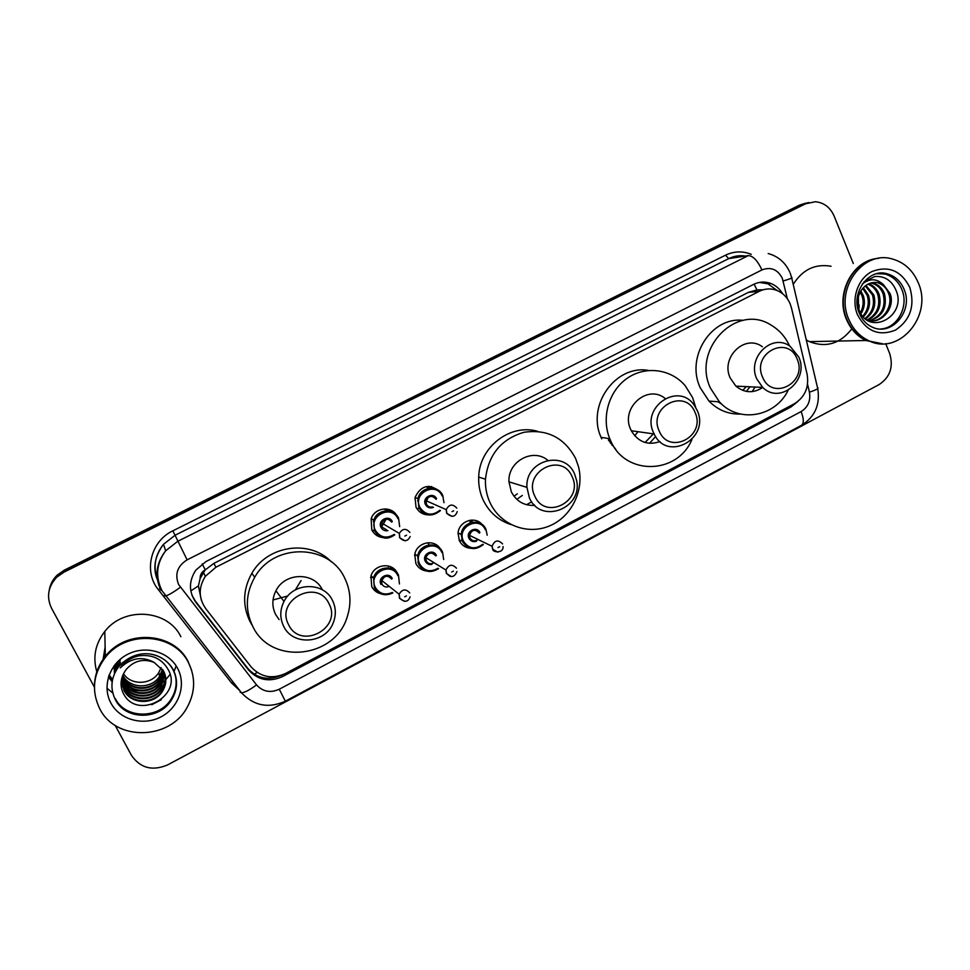 <?xml version="1.0" encoding="UTF-8"?>
<svg xmlns="http://www.w3.org/2000/svg" width="970" height="970" viewBox="0 0 970 970"><rect width="100%" height="100%" fill="white"/><g stroke="black" fill="none" stroke-linecap="round" stroke-linejoin="round"><path stroke-width="1.45" d="M470.777 548.305C465.6 547.904 461.793 545.37 459.368 540.726L458.058 533.245C458.677 521.351 474.912 515.531 482.138 524.552M426.23 570.966C421.526 570.214 418.082 567.729 415.863 563.497L414.76 554.44C416.651 542.485 433.76 538.483 439.992 548.45M380.822 593.798C376.736 592.743 373.705 590.342 371.752 586.583L370.928 576.168C374.008 564.043 392.195 561.909 397.203 572.991M383.223 537.622C378.045 537.077 374.226 534.506 371.777 529.899L371.158 518.78C374.517 507.771 390.752 505.479 396.512 515.131M428.607 514.9C422.92 514.779 418.725 512.184 416.021 507.14L415.014 497.537C420.725 485.63 428.776 483.436 439.18 490.917M390.983 566.929L391.359 568.65M373.377 521.605L374.662 520.987M791.471 307.926L790.113 303.755C787.422 297.523 783.154 293.134 777.297 290.588C771.235 288.187 765.221 288.429 759.268 291.315L215.934 567.207L205.361 576.301C198.389 587.371 198.51 598.15 205.749 608.639L250.975 666.742C260.554 677.218 272.085 679.461 285.556 673.471L794.418 403.726C805.027 397.033 809.247 387.175 807.088 374.141L791.471 307.926M200.111 578.581L205.252 569.79C201.76 571.766 200.05 574.689 200.111 578.581L198.413 585.904L201.348 600.188M721.789 404.187L717.933 401.75M615.804 449.377L608.384 439.968M759.619 290.103L759.886 291.012M763.123 289.787L756.927 289.909L748.367 292.382L213.837 563.4L205.701 569.56M431.735 486.6L432.317 487.728M782.572 293.68C779.71 288.854 775.794 285.447 770.835 283.483C765.003 281.348 759.243 281.652 753.569 284.404L206.028 561.521L195.831 570.117C188.653 581.127 188.689 591.918 195.952 602.479L248.514 669.918C257.971 680.249 269.345 682.456 282.646 676.539L791.071 406.903L797.801 401.544M759.486 282.415L767.9 283.798L777.212 290.551M170.041 674.538L165.87 679.534L170.041 674.538M164.912 680.455L163.785 681.473L164.912 680.455M163.251 681.922L160.947 683.692L163.251 681.922M159.856 684.432L153.709 687.718L159.856 684.432M138.104 690.725L130.804 689.864L138.104 690.725M129.386 689.512L126.355 688.567L129.386 689.512M123.711 687.5L121.177 686.214L123.711 687.5M112.399 679.23L109.125 674.938L112.399 679.23M112.193 680.431L108.81 675.823M104.032 658.048L105.184 649.936M885.707 343.659L889.635 353.395C893.661 366.745 890.181 377.112 879.196 384.52L167.689 764.869C152.411 771.332 140.323 768.155 131.447 755.339L115.163 725.366M94.429 687.196L51.556 608.275C46.257 596.95 48.027 586.571 56.854 577.138L63.923 572.191L805.524 203.785L815.333 201.736C823.966 202.597 830.211 207.35 834.079 215.97L853.297 263.525M49.409 589.323C50.488 583.843 53.107 579.09 57.242 575.077L64.25 570.178L799.68 205.046L808.713 202.524L802.59 204.415L64.093 571.184L802.59 204.415L805.524 203.785M49.167 590.427C50.27 584.91 52.889 580.133 57.048 576.107L64.093 571.184L57.048 576.107C52.889 580.133 50.27 584.91 49.167 590.427M281.106 675.375C268.047 680.819 256.953 678.503 247.811 668.427L195.491 601.303L191.987 595.301M108.882 675.605L112.241 680.128M799.68 205.046L805.779 203.166M882.276 343.768L865.895 340.494C857.068 336.166 850.581 329.097 846.41 319.288C835.158 294.043 852.412 260.457 877.523 258.456M793.217 284.392C802.542 269.575 815.139 263.525 831.047 266.253M882.494 343.768L866.319 340.482C857.492 336.154 850.993 329.085 846.834 319.263C835.425 293.716 853.273 259.742 878.723 258.323M848.726 319.178C834.952 288.975 862.621 250.405 891.709 258.82C904.052 262.118 912.928 270.157 918.335 282.949C933.225 316.232 898.487 356.524 868.259 340.446C859.408 336.105 852.897 329.012 848.726 319.178M878.177 273.419L885.416 274.158C893.018 276.474 898.511 281.603 901.87 289.557C909.132 306.253 897.444 328.175 880.784 328.975M863.846 281.991L874.794 276.486C885.064 275.868 892.303 280.851 896.486 291.436C906.465 316.426 868.902 336.651 859.105 310.085C856.934 303.95 857.262 298.045 860.087 292.382L860.341 291.837C865.07 284.113 871.472 281.154 879.56 282.973L878.42 283.082C883.294 284.84 886.701 288.345 888.665 293.631C894.013 306.981 881.306 323.895 867.92 320.585M862.306 284.028C869.787 278.172 876.856 278.414 883.524 284.78L890.048 293.522C895.94 308.048 880.481 325.799 866.634 319.785M870.587 283.058L872.988 283.592C877.838 285.325 881.233 288.817 883.185 294.068C886.107 306.908 881.669 315.759 869.86 320.633M871.266 282.864L874.334 283.47C879.196 285.204 882.591 288.708 884.543 293.958C887.441 308.242 882.154 317.263 868.683 320.997M867.895 284.186C872.6 285.968 875.886 289.399 877.777 294.492C880.614 305.805 877.086 314.304 867.18 319.979M868.562 283.846L868.962 283.967C873.788 285.701 877.171 289.169 879.123 294.383C881.997 306.083 878.238 314.68 867.847 320.185M865.264 285.895L872.442 294.916C875.073 304.495 872.588 312.364 864.985 318.524M865.919 285.398L873.764 294.807C876.456 304.835 873.715 312.886 865.531 318.972M862.706 288.369L867.18 295.329C869.496 303.137 868.017 310.121 862.73 316.256M863.336 287.666L868.489 295.219C870.89 303.489 869.168 310.715 863.312 316.911M860.22 292.091L861.99 295.741C863.906 301.488 863.361 307.175 860.354 312.789M860.827 290.988L863.288 295.632C865.313 301.949 864.537 308.011 860.96 313.819M858.389 296.747L858.511 308.278M879.56 282.973L883.524 284.78M875.777 343.004L867.083 340.47M859.153 304.968L858.886 309.491M851.805 328.842C840.238 343.756 826.101 348.012 809.38 341.634L806.288 339.985M762.553 377.051C751.471 353.213 787.919 334.383 797.097 358.997C808.01 382.568 772.023 401.604 762.553 377.051M756.818 378.967C746.524 357.542 772.193 332.637 790.186 346.351L798.759 357.045C809.635 379.973 780.098 405.06 762.699 387.406L756.818 378.967M762.371 346.739C744.996 333.583 720.273 357.481 730.228 378.033L735.915 386.133C744.523 393.08 753.472 393.517 762.747 387.442M788.113 390.34C775.236 417.027 738.728 423.502 719.413 401.859L710.525 388.279C691.513 349.273 736.654 302.676 771.017 325.059C779.225 329.897 785.397 336.845 789.531 345.926M740.401 414.044C728.288 414.384 717.812 410.067 708.985 401.083L700.219 387.733C685.475 357.008 711.604 316.329 743.165 320.379M755.096 387.042L752.114 391.637M746.172 386.618L742.777 390.401M749.943 386.8L746.379 391.407M659.224 431.056C647.572 407 685.317 387.503 694.993 412.359C706.475 436.148 669.215 455.851 659.224 431.056M653.635 432.875C640.709 406.782 678.757 381.452 694.374 405.448L697.066 410.177C710.695 438.319 667.275 462.702 654.144 433.966L653.635 432.875M665.129 398.452C647.281 383.683 620.048 408.321 630.827 429.71L631.324 430.753C638.248 442.09 647.814 445.691 660.024 441.568M691.901 439.58C677.254 474.827 624.898 475.93 610.457 440.307L609.79 438.743C601.097 417.743 608.784 390.995 627.154 378.324C645.426 365.496 670.949 368.903 685.147 385.648L692.604 397.591L695.732 407.558M601.703 438.864L601.036 437.325C586.389 405.23 615.756 364.308 648.651 370.455M653.392 433.857L645.086 442.502M611.197 441.871L609.087 440.077M637.981 431.686L634.756 435.833M613.028 445.242L611.937 445.194M632.137 430.874L631.712 431.48M611.852 443.157L610.469 443.254M655.599 436.488L649.548 443.338M534.797 496.094C522.43 471.772 561.775 451.45 572.07 476.609C584.231 500.653 545.419 521.181 534.797 496.094M529.377 497.792L526.94 487.364C524.928 460.071 564.795 449.304 574.628 474.148L576.568 480.295C583.2 508.656 540.581 524.77 529.377 497.792M547.747 460.265C532.906 447.582 507.528 461.55 508.971 481.847L511.335 491.851C516.416 501.417 524.236 505.928 534.809 505.382M490.141 502.86C486.685 495.452 485.133 487.57 485.473 479.228C488.298 454.784 501.09 439.143 523.848 432.305C547.104 428.898 564.346 437.603 575.586 458.434L578.375 466.255C584.716 489.741 571.803 516.61 549.65 525.861C527.595 535.379 500.508 525.134 490.141 502.86M510.911 524.552C498.483 520.453 489.292 512.378 483.315 500.302C479.907 493.015 478.38 485.267 478.707 477.07C479.241 447.049 510.329 423.199 537.647 431.347M531.73 501.829L526.577 504.739M522.309 495.464L516.792 499.344M517.325 493.815L513.979 496.24M533.985 504.558L532.603 505.503M288.636 624.765C274.813 599.945 317.396 577.95 328.963 603.679C342.555 628.184 300.579 650.397 288.636 624.765M283.616 626.196C279.736 618.048 279.869 609.803 284.004 601.473C293.376 581.976 324.113 581.624 332.577 600.624C335.935 607.669 336.202 614.944 333.377 622.437C325.981 643.753 292.879 646.469 283.616 626.196M322.367 589.833C314.11 571.815 284.853 572.227 275.929 590.779C271.976 598.745 271.855 606.626 275.577 614.434L279.117 619.612M252.721 626.317C244.937 609.936 245.604 593.591 254.71 577.283C273.904 542.448 329.558 543.806 344.847 578.423C350.728 590.742 351.516 603.534 347.236 616.787C335.293 658.363 270.921 665.65 252.721 626.317M251.897 624.874L249.933 621.418C242.282 605.328 242.936 589.275 251.873 573.258C267.756 545.043 310.254 539.381 331.425 561.933M161.141 667.554L158.825 672.489C151.453 684.929 130.974 685.741 123.529 673.726M94.442 685.923C94.684 675.047 98.309 665.19 105.33 656.375C126.367 628.645 174.176 632.222 188.204 661.722L191.66 670.379M96.83 671.786C92.599 657.333 95.254 643.886 104.796 631.458C124.075 606.092 167.98 609.536 180.893 636.72M100.928 663.819L105.342 657.223M94.429 686.505C94.599 675.484 98.225 665.505 105.33 656.557C126.379 628.815 174.224 632.391 188.253 661.916L191.684 670.476M99.837 708.937C91.216 691.173 93.059 673.992 105.354 657.418C126.464 629.603 174.43 633.18 188.507 662.777C195.746 677.618 195.273 692.519 187.064 707.494C169.835 740.061 115.951 741.529 99.837 708.937M175.473 676.041C177.073 683.898 175.74 691.392 171.46 698.521C159.795 719.122 125.53 719.425 115.333 698.643M165.409 675.932C166.294 681.292 165.252 686.251 162.293 690.785C154.084 704.402 130.768 704.062 123.881 689.658L121.577 681.801M154.06 662.364C143.124 658.303 133.751 660.764 125.967 669.724L124.051 672.78C120.438 679.4 120.098 686.045 123.008 692.713C136.236 721.522 183.209 696.29 168.416 669.991C162.184 658.848 152.278 654.144 138.71 655.853C131.326 657.551 125.348 661.334 120.753 667.202L120.207 667.93C130.999 657.818 142.287 655.962 154.06 662.364L163.59 671.082C166.937 677.897 166.549 684.687 162.414 691.44C154.194 705.081 130.841 704.753 123.93 690.313L121.626 678.842M165.082 674.696C165.567 679.606 164.476 684.105 161.796 688.179C153.66 701.686 130.526 701.346 123.687 687.039L121.541 680.516M165.167 674.999C165.749 680.031 164.67 684.638 161.929 688.821C153.757 702.353 130.586 702.013 123.736 687.694L121.541 680.843M164.682 673.495L161.311 685.608C153.236 699.006 130.283 698.667 123.493 684.468L121.589 679.242M164.791 673.786L161.432 686.251C153.333 699.673 130.344 699.321 123.542 685.111L121.577 679.558M164.209 672.319L160.838 683.074C152.811 696.375 130.041 696.023 123.299 681.946L121.783 678.212M164.33 672.61L160.959 683.704C152.921 697.03 130.101 696.678 123.348 682.565L121.723 678.442M163.651 671.179L160.365 680.588C152.399 693.78 129.798 693.429 123.117 679.449L122.087 677.181M163.797 671.47L160.487 681.207C152.508 694.423 129.859 694.071 123.166 680.067L122.002 677.448M163.008 670.076L159.892 678.127C151.999 691.234 129.568 690.87 122.935 676.987M163.178 670.355L160.014 678.745C152.096 691.865 129.616 691.501 122.972 677.606L122.378 676.357M162.487 669.264L159.553 676.32C151.708 689.318 129.446 688.991 122.826 675.229M113.09 693.259L106.93 688.179M105.33 656.338L104.263 654.677M161.299 699.722L151.756 704.729M117.261 667.578L120.401 662.292M115.127 671.216L120.231 659.903M114.496 672.537L117.358 661.94M115.624 663.868L114.363 672.853L115.454 664.062M114.327 671.773L114.533 665.202M114.218 669.373L114.12 665.747M120.595 665.032L122.85 662.364M117.806 666.79L120.425 662.595M115.272 670.925L120.256 660.194M114.545 672.44L117.722 661.576M114.339 671.931L114.618 665.105M114.218 669.53L114.157 665.711M190.823 590.936L198.413 585.904M756.927 289.909L754.126 284.137M254.164 674.211L257.159 672.452M205.252 569.79L202.184 563.849M748.367 292.382L759.268 291.315M213.837 563.4L215.934 567.207M787.361 298.748L782.281 278.22C777.588 269.357 770.81 266.592 761.947 269.927L187.113 559.848C177.377 565.995 174.552 574.24 178.65 584.583L256.541 684.881C262.821 691.743 270.387 693.186 279.263 689.234L801.099 411.583C808.058 407.182 810.823 400.695 809.416 392.159L807.549 384.253M160.959 590.33C154.472 576.422 156.049 563.243 165.676 550.766L177.704 541.345L748.331 255.595C753.047 255.862 757.582 260.627 761.947 269.927M164.379 595.628L165.53 595.944C168.513 595.192 173.472 592.294 180.371 587.25M239.833 690.676L231.624 683.025L158.401 589.736C143.257 571.56 150.726 541.102 172.866 530.82L725.511 255.183L728.725 258.626L175.109 535.222L163.469 544.328C155.03 554.998 152.993 566.589 157.322 579.126M725.511 255.183C734.011 251.145 742.596 250.854 751.253 254.334M745.409 256.056C739.637 255.158 734.072 256.007 728.725 258.626L748.331 255.595M63.923 572.191L64.25 570.178M187.113 559.848L172.866 530.82M231.624 683.025L233.055 682.043M158.401 589.736L160.753 588.184M240.111 692.156L241.53 692.847C244.804 692.544 249.811 689.888 256.541 684.881M279.263 689.234L285.35 701.189L801.511 425.321C814.921 416.954 820.329 404.696 817.722 388.57M801.099 411.583C803.887 418.785 804.033 423.356 801.511 425.321M809.416 392.159C816.534 389.831 819.213 388.267 817.455 387.466L791.726 278.026M783.166 280.985C790.429 278.827 793.23 277.662 791.593 277.481L790.198 273.152M788.755 406.733L791.071 406.903M281.846 675.12L282.646 676.539M247.811 668.427L248.514 669.918M195.491 601.303L195.952 602.479M876.54 273.758L887.611 273.94C895.225 276.244 900.73 281.397 904.101 289.375C913.667 310.667 891.903 336.699 872.309 327.157C866.489 324.489 862.172 319.87 859.347 313.322M857.444 314.632C850.945 298.978 857.759 278.681 871.921 271.551C888.532 265.319 901.154 270.594 909.799 287.387C915.146 305.792 910.369 320.027 895.468 330.103C879.014 336.554 866.343 331.4 857.444 314.632M301.1 580.521L295.316 589.93M287.847 595.944L273.043 599.969M112.362 679.376L109.089 675.047M176.164 665.893L174.042 671.422M112.035 681.619L108.434 676.975M112.217 680.273L108.846 675.714M115.381 699.722C109.937 688.518 110.956 677.606 118.449 666.984C137.728 645.486 164.1 652.774 173.375 669.93C178.092 680.067 177.522 689.949 171.678 699.588C159.989 720.249 125.615 720.577 115.381 699.722M151.077 654.204C160.996 656.132 168.307 661.31 173.024 669.736M110.956 703.141C101.717 686.445 109.598 663.419 127.664 654.313C145.597 644.953 168.974 651.694 177.655 668.439C186.579 685.038 178.892 707.591 161.129 716.806C143.511 726.263 119.928 719.982 110.956 703.141M173.072 669.821C177.886 679.764 177.425 689.682 171.678 699.588L171.46 698.521M103.099 659.321L105.124 647.087M442.757 495.488L443.969 502.666M415.051 497.404L417.937 498.689L418.931 507.722C423.89 516.295 431.08 517.24 440.489 510.547C432.171 517.216 424.981 516.27 418.894 507.71L417.937 498.689C420.204 486.637 438.1 484.357 442.732 495.44M442.15 495.937C435.833 481.241 412.395 493.221 419.877 507.395C425.442 515.288 432.087 516.246 439.834 510.256M433.469 507.371C430.013 508.595 427.346 507.649 425.466 504.521C421.732 497.44 433.42 491.45 436.597 498.786M436.003 499.283C432.135 495.064 428.813 495.537 426.048 500.714L426.448 504.194C427.806 506.582 429.831 507.492 432.523 506.946C429.88 507.54 427.855 506.619 426.412 504.194L426.048 500.714L446.236 509.65C449.183 504.157 452.687 503.648 456.773 508.11M452.202 516.416L446.673 513.348L446.236 509.65L446.891 513.397C451.874 517.665 455.318 517.071 457.234 511.614M451.996 511.651L453.681 510.778L451.996 511.651M428.109 497.44L425.927 502.375M419.113 508.074L417.609 508.619M428.461 486.334L429.661 488.152M428.109 488.419L426.606 486.528M416.857 508.619L419.307 508.438M431.395 486.54L431.941 487.57M430.583 488.08L429.528 486.334M417.609 500.823L418.797 499.902M421.477 493.839L421.344 492.336M398.585 518.222L399.664 526.637M371.207 518.635L373.789 520.175L374.432 530.638C382.883 541.248 388.958 538.592 394.814 534.834C386.545 539.938 379.731 538.544 374.384 530.626L373.789 520.175C377.136 508.983 394.062 507.674 398.561 518.174M397.942 518.695C391.492 503.939 367.727 516.088 375.354 530.311C380.228 537.598 386.496 538.968 394.159 534.446M387.915 530.663C384.847 531.172 382.544 530.081 381.016 527.401C377.209 520.296 389.067 514.221 392.304 521.593M391.674 522.102C388.073 518.004 384.75 518.307 381.719 523.024L381.998 527.086L386.848 530.02L381.95 527.074L381.719 523.024L399.313 533.415C402.526 528.408 406.042 528.068 409.861 532.421M405.06 540.811L399.604 537.732L399.313 533.415L399.87 537.804C404.211 541.963 407.655 541.551 410.189 536.568M404.842 536.083L406.563 535.197L404.842 536.083M386.145 519.229L381.756 526.625M386.715 509.02L387.624 510.632M386.012 510.838L384.654 508.911M371.983 530.311L374.274 530.554M374.832 520.466L373.45 521.266M388.4 510.244L387.854 509.214M458.095 532.942L461.247 534.494L462.52 541.515C467.637 549.663 474.572 550.681 483.315 544.582C475.142 550.778 468.207 549.747 462.484 541.502L461.247 534.494C461.853 521.46 481.047 517.434 485.909 529.232M485.364 529.741C479.204 515.264 456.167 527.243 463.478 541.199C468.704 548.814 475.118 549.832 482.696 544.279M476.512 541.236C473.214 542.254 470.705 541.284 468.959 538.326C465.321 531.366 476.803 525.364 479.907 532.591M479.35 533.112C475.13 528.832 471.832 529.571 469.468 535.343L469.965 538.023C472.111 541.224 474.815 541.709 478.052 539.502M497.78 552.16L492.614 549.141L492.093 546.292C494.603 540.169 498.083 539.381 502.545 543.903M499.659 546.68L497.998 547.553L499.659 546.68M472.305 520.963L471.856 520.078M459.477 540.957L461.053 540.775L459.477 540.957M462.072 540.545L463.066 540.229L462.059 540.52M470.486 522.321L469.334 520.381M470.911 520.138L471.565 521.351M469.419 523.109L469.553 524.212M462.605 538.726L461.659 539.308M459.865 540.169L459.222 540.411M485.946 529.293L487.183 535.234M414.82 554.125L417.67 555.919L418.773 564.443C423.926 572.106 430.522 573.5 438.573 568.626C430.474 573.512 423.866 572.118 418.725 564.431L417.67 555.919C419.561 543.636 437.785 540.799 442.49 551.978M441.908 552.5C435.615 537.974 412.25 550.123 419.707 564.14C424.387 571.209 430.474 572.579 437.955 568.25M431.868 564.431C428.922 564.867 426.727 563.8 425.272 561.218C421.55 554.222 433.214 548.135 436.379 555.41M435.785 555.931C431.832 551.748 428.51 552.318 425.818 557.629L426.266 560.927C428.255 563.946 430.85 564.552 434.063 562.709M451.474 576.556L446.406 573.537L445.945 570.045C448.795 564.394 452.299 563.788 456.47 568.214M453.39 571.112L451.705 571.997L453.39 571.112M414.566 555.58L416.3 555.058M419.125 562.697L418.118 562.855M428.704 544.109L427.903 542.703M428.243 545.079L428.352 546.122M418.834 561.691L417.852 562.066M442.526 552.027L443.678 559.532M392.838 592.937C385.029 596.477 378.87 594.731 374.347 587.674L373.571 577.877C376.469 566.31 393.881 564.394 398.464 575.052M397.833 575.598C391.407 561 367.715 573.331 375.317 587.396C379.416 593.858 385.066 595.556 392.268 592.476M391.589 579.09C387.867 575.004 384.532 575.416 381.598 580.327L381.938 584.146C383.683 586.911 386.096 587.65 389.188 586.353M404.441 601.327L399.482 598.296L399.131 594.246C402.247 589.02 405.775 588.572 409.704 592.9M406.418 595.907L404.708 596.805L406.418 595.907M370.576 577.623L372.989 577.417M390.68 566.795L391.043 568.541M388.436 566.747L388.303 565.971M384.557 576.774L381.525 580.63M398.476 575.089L399.446 583.964M380.967 584.437C377.172 577.417 388.994 571.245 392.219 578.532M203.445 572.336L205.361 576.301M767.9 283.798L770.835 283.483M789.75 272.061C785.276 262.433 778.086 256.262 768.191 253.546M157.443 579.878C152.605 568.347 154.618 556.489 163.469 544.328L165.676 550.766C156.34 563.461 155.139 576.798 162.051 590.791L241.53 692.847C254.019 705.918 268.629 708.706 285.35 701.189M56.854 577.138L57.242 575.077M885.416 274.158L887.611 273.94C869.29 267.38 850.181 292.734 859.19 312.946M874.334 283.47L872.988 283.592M868.962 283.967L868.162 284.04M868.259 340.446L866.319 340.482M865.895 340.494L809.38 341.634M719.413 401.859L708.985 401.083M762.699 387.406L735.915 386.133M609.79 438.743L601.036 437.325M654.144 433.966L631.324 430.753M526.94 487.364L508.971 481.847M485.473 479.228L478.707 477.07M284.004 601.473L275.929 590.779M254.71 577.283L251.873 573.258M105.33 656.375L104.796 631.458M105.354 657.418L105.33 656.557M162.414 691.44L162.293 690.785M161.917 688.821L161.796 688.179M161.432 686.251L161.311 685.608M160.959 683.704L160.838 683.074M160.474 681.207L160.365 680.588M160.014 678.745L159.892 678.127M159.553 676.32L158.825 672.489M371.995 530.335L374.274 530.566M503.066 546.583C503.551 553.979 492.069 552.209 492.833 549.202L492.093 546.292L469.468 535.343L469.929 538.01C470.583 540.035 472.463 540.957 475.567 540.775M456.955 571.548C455.354 575.549 453.026 577.138 449.947 576.313L446.661 573.622L445.945 570.045L425.818 557.629L426.218 560.915C426.824 562.576 428.364 563.546 430.85 563.8M371.037 575.828L373.571 577.877L374.396 587.699C378.93 594.719 385.078 596.465 392.85 592.949M386.436 587.02L389.164 586.329M381.889 584.134L381.598 580.327L399.131 594.246L399.786 598.405C404.817 602.612 408.249 602.079 410.092 596.805"/></g></svg>
